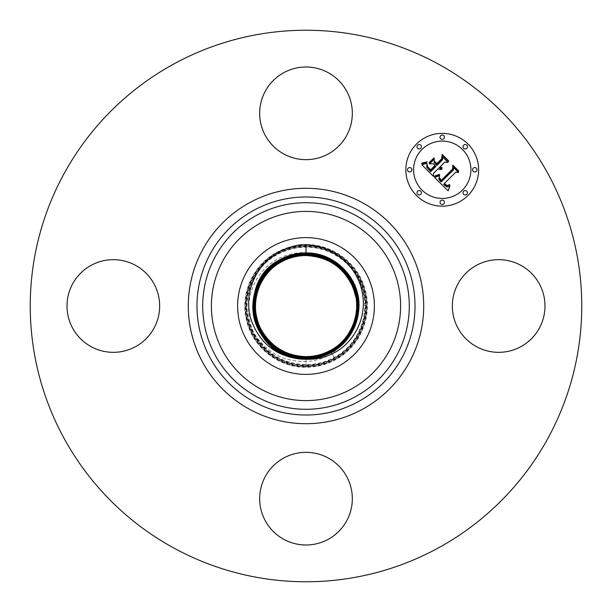 <?xml version="1.0" encoding="UTF-8"?>
<svg xmlns="http://www.w3.org/2000/svg" width="612" height="612" viewBox="0 0 612 612"><rect width="100%" height="100%" fill="white"/><g stroke="black" fill="none" stroke-linecap="round" stroke-linejoin="round"><path stroke-width="0.46" stroke-dasharray="3.06 2.29" d="M273.212 245.986A68.391 68.391 0 0 0 245.986 338.788A68.391 68.391 0 0 0 338.788 366.014A68.391 68.391 0 0 0 366.014 273.212A68.391 68.391 0 0 0 273.212 245.986M301.18 244.746L306 244.563C333.326 244.142 359.122 264.185 365.448 290.769C372.639 317.138 359.596 347.103 335.391 359.795C326.219 364.744 316.419 367.238 306 367.276C278.751 367.697 253.024 347.708 246.713 321.193C239.537 294.892 252.542 265.004 276.693 252.351C285.835 247.409 295.604 244.922 306 244.892C333.173 244.471 358.839 264.407 365.135 290.853C372.287 317.077 359.313 346.889 335.231 359.504C326.112 364.431 316.366 366.909 306 366.948C278.896 367.368 253.307 347.486 247.026 321.109C239.896 294.953 252.833 265.226 276.846 252.634C285.942 247.722 295.665 245.251 306 245.221C333.027 244.8 358.555 264.629 364.813 290.93C371.928 317.016 359.022 346.667 335.07 359.221C326.005 364.117 316.312 366.588 306 366.619C279.041 367.032 253.59 347.256 247.347 321.025C240.248 295.015 253.116 265.447 277.007 252.924C286.049 248.036 295.718 245.58 306 245.55C332.882 245.129 358.272 264.851 364.492 291.014C371.576 316.955 358.739 346.446 334.917 358.93C325.89 363.803 316.251 366.259 306 366.29C279.187 366.703 253.873 347.035 247.661 320.948C240.608 295.076 253.406 265.662 277.16 253.215C286.164 248.35 295.772 245.909 306 245.879C332.737 245.458 357.982 265.072 364.178 291.098C371.216 316.894 358.448 346.224 334.756 358.647C325.783 363.49 316.197 365.93 306 365.961C279.332 366.374 254.156 346.813 247.982 320.864C240.96 295.137 253.689 265.883 277.32 253.498C286.271 248.671 295.825 246.238 306 246.2C332.591 245.794 357.699 265.302 363.857 291.174C370.857 316.84 358.165 346.002 334.603 358.357C325.676 363.176 316.144 365.601 306 365.632C279.477 366.045 254.439 346.591 248.304 320.78C241.319 295.191 253.98 266.105 277.481 253.789C286.378 248.985 295.887 246.56 306 246.529C332.446 246.123 357.416 265.524 363.543 291.258C370.505 316.779 357.875 345.788 334.443 358.066C325.569 362.862 316.09 365.272 306 365.303C279.63 365.716 254.722 346.369 248.617 320.703C241.671 295.252 254.263 266.327 277.634 254.079C286.485 249.298 295.94 246.888 306 246.858C332.301 246.452 357.133 265.746 363.222 291.335C370.145 316.718 357.592 345.566 334.29 357.783C325.462 362.549 316.029 364.943 306 364.974C279.776 365.379 255.013 346.14 248.939 320.619C242.031 295.313 254.554 266.541 277.794 254.363C286.592 249.612 295.994 247.217 306 247.187C332.155 246.781 356.85 265.968 362.908 291.419C369.793 316.656 357.301 345.344 334.129 357.492C325.355 362.235 315.976 364.614 306 364.645C283.195 363.819 266.029 353.575 254.485 333.907C240.355 306.658 252.771 270.405 279.829 258.08C288.153 254.072 296.881 252.274 306.008 252.68C328.131 254.737 343.493 265.73 352.084 285.643M254.485 333.907C266.824 352.703 283.999 361.922 306 361.57C315.387 361.049 324.046 358.364 331.972 353.529L344.38 342.988L352.971 329.317L356.972 313.826L356.062 297.99M438.207 64A275.76 275.76 0 0 1 548 438.207A275.76 275.76 0 0 1 173.793 548A275.76 275.76 0 0 1 64 173.793A275.76 275.76 0 0 1 438.207 64M539.325 328.208A46.328 46.328 0 0 1 476.457 346.66A46.328 46.328 0 0 1 458.006 283.792A46.328 46.328 0 0 1 520.873 265.34A46.328 46.328 0 0 1 539.325 328.208M328.208 458.006A46.328 46.328 0 0 1 346.66 520.873A46.328 46.328 0 0 1 283.792 539.325A46.328 46.328 0 0 1 265.34 476.457A46.328 46.328 0 0 1 328.208 458.006M153.995 328.208A46.328 46.328 0 0 1 91.127 346.66A46.328 46.328 0 0 1 72.675 283.792A46.328 46.328 0 0 1 135.543 265.34A46.328 46.328 0 0 1 153.995 328.208M283.792 153.995A46.328 46.328 0 0 1 265.34 91.127A46.328 46.328 0 0 1 328.208 72.675A46.328 46.328 0 0 1 346.66 135.543A46.328 46.328 0 0 1 283.792 153.995M416.497 144.027A36.399 36.399 0 0 0 416.497 195.503A36.399 36.399 0 0 0 467.973 195.503A36.399 36.399 0 0 0 467.973 144.027A36.399 36.399 0 0 0 416.497 144.027M462.511 190.041A28.68 28.68 0 0 0 462.511 149.489A28.68 28.68 0 0 0 421.959 149.489A28.68 28.68 0 0 0 421.959 190.041A28.68 28.68 0 0 0 462.511 190.041M420.788 194.333A2.203 2.203 0 0 0 420.788 191.212A2.203 2.203 0 0 0 417.667 191.212A2.203 2.203 0 0 0 417.667 194.333A2.203 2.203 0 0 0 420.788 194.333M420.788 148.318A2.203 2.203 0 0 0 420.788 145.197A2.203 2.203 0 0 0 417.667 145.197A2.203 2.203 0 0 0 417.667 148.318A2.203 2.203 0 0 0 420.788 148.318M411.256 171.322A2.203 2.203 0 0 0 411.256 168.208A2.203 2.203 0 0 0 408.135 168.208A2.203 2.203 0 0 0 408.135 171.322A2.203 2.203 0 0 0 411.256 171.322M466.803 148.318A2.203 2.203 0 0 0 466.803 145.197A2.203 2.203 0 0 0 463.682 145.197A2.203 2.203 0 0 0 463.682 148.318A2.203 2.203 0 0 0 466.803 148.318M443.792 138.786A2.203 2.203 0 0 0 443.792 135.665A2.203 2.203 0 0 0 440.678 135.665A2.203 2.203 0 0 0 440.678 138.786A2.203 2.203 0 0 0 443.792 138.786M463.682 191.212A2.203 2.203 0 0 0 463.682 194.333A2.203 2.203 0 0 0 466.803 194.333A2.203 2.203 0 0 0 466.803 191.212A2.203 2.203 0 0 0 463.682 191.212M440.678 200.744A2.203 2.203 0 0 0 440.678 203.865A2.203 2.203 0 0 0 443.792 203.865A2.203 2.203 0 0 0 443.792 200.744A2.203 2.203 0 0 0 440.678 200.744M473.214 168.208A2.203 2.203 0 0 0 473.214 171.322A2.203 2.203 0 0 0 476.335 171.322A2.203 2.203 0 0 0 476.335 168.208A2.203 2.203 0 0 0 473.214 168.208M433.495 176.424L433.426 173.456L438.169 168.705L440.059 169.654L441.994 169.333L439.118 167.764L439.646 167.229L442.094 168.246L442.116 167.795L439.952 166.931L444.786 162.096L448.083 162.463L442.56 156.94L442.537 159.839L436.869 165.515L434.291 162.937L434.268 159.181L429.555 163.894L433.258 163.794L434.956 165.492L430.611 169.83L427.765 166.854L427.061 164.59L427.62 167.321L430.588 170.419L435.239 165.768L435.92 166.456L430.657 171.72L426.694 167.16L427.038 163.22L421.813 164.75L433.495 176.424M434.528 177.457L448.114 190.822L449.973 185.704L448.29 186.805L446.768 186.912L443.562 184.327L444.236 183.906L447.035 185.887L449.483 184.985L449.476 184.464L447.885 185.413L446.706 185.367L444.404 183.485L455.596 172.293L458.487 172.553L453.347 167.413L453.446 169.968L441.122 182.024L438.804 179.171L439.569 175.682L434.528 177.457M429.127 162.677L429.249 163.136L434.115 158.279L433.984 157.82L429.127 162.677M434.528 176.042L434.65 176.478L435.798 176.279L439.63 174.78L439.439 174.389L434.528 176.042M421.645 163.205L421.66 163.603L424.713 163.205L427.115 161.79L421.645 163.205M439.286 177.289L439.362 178.811L441.29 180.999L453.01 169.279L453.224 166.051L458.61 171.436L458.656 170.878L452.903 165.133L452.582 169.034L441.26 180.333L439.286 177.289M434.535 161.293L436.823 164.184L442.078 158.929L442.461 155.287L448.619 161.453L448.642 160.864L442.132 154.354L441.657 158.783L436.846 163.603L434.535 161.293M332.132 353.835L335.391 359.795L332.132 353.835M306 359.229L306 366.948M280.548 259.404L281.795 261.707M331.375 352.451L334.917 358.93M306 244.892L306 253.253M306 245.221L306 246.2M330.901 351.586L334.29 357.783M305.992 357.921L306 364.974M306.008 254.577L306 246.529L305.992 254.898M306 246.858L305.992 255.219M306.008 255.227L306.008 252.68M330.266 350.439L334.129 357.492M305.992 356.605L306 361.57"/><path stroke-width="0.92" d="M306 359.236C315.111 359.642 323.817 357.844 332.132 353.835C354.409 343.454 367.598 316.656 362.128 291.947C357.316 266.105 332.966 245.427 306 244.762L301.18 244.746C292.528 245.856 284.503 248.64 277.114 253.123C254.003 266.656 242.995 296.415 251.517 320.918C259.87 342.942 275.415 355.518 298.159 358.647A53.229 53.229 0 0 0 305.901 359.229L306 358.907C277.267 359.558 252.052 333.701 253.177 305.289C254.156 285.131 263.328 269.93 280.701 259.687C255.242 272.768 245.366 307.591 260.008 332.041C270.519 349.245 285.85 358.204 306 358.9C314.996 358.877 323.457 356.727 331.375 352.451C356.918 339.331 366.825 304.401 352.13 279.883C341.595 262.617 326.219 253.636 306 252.932C296.973 252.963 288.489 255.12 280.548 259.404C263.038 269.77 253.812 285.062 252.855 305.289C251.685 333.9 277.244 359.902 305.901 359.229M273.212 245.986A68.391 68.391 0 0 1 366.014 273.212A68.391 68.391 0 0 1 338.788 366.014A68.391 68.391 0 0 1 245.986 338.788A68.391 68.391 0 0 1 273.212 245.986M298.159 358.647C249 353.958 236.324 280.411 280.541 259.396C288.474 255.112 296.958 252.955 306 252.924C334.825 252.282 360.116 278.208 358.984 306.711C358.005 326.93 348.802 342.185 331.383 352.458C323.473 356.727 315.019 358.884 306 358.907M280.548 259.404L280.701 259.687C288.581 255.426 297.011 253.284 306 253.253C334.642 252.611 359.78 278.383 358.663 306.711C357.683 326.8 348.534 341.955 331.222 352.168C356.605 339.125 366.45 304.416 351.846 280.044C341.374 262.885 326.089 253.957 306 253.261C297.027 253.292 288.596 255.433 280.701 259.695L280.854 259.978C255.556 272.975 245.741 307.584 260.299 331.88C270.741 348.978 285.972 357.875 306 358.578C314.943 358.548 323.35 356.406 331.214 352.16C323.365 356.413 314.958 358.555 306 358.586C277.443 359.221 252.389 333.532 253.506 305.296C254.477 285.261 263.596 270.16 280.854 259.978L281.015 260.268C255.862 273.182 246.108 307.576 260.574 331.719C270.955 348.718 286.095 357.561 306 358.257C314.889 358.227 323.243 356.1 331.061 351.877C356.291 338.918 366.083 304.424 351.563 280.197C341.152 263.152 325.966 254.278 306 253.582C297.08 253.613 288.703 255.74 280.854 259.978C288.703 255.747 297.088 253.62 306 253.59L306 253.911C297.134 253.942 288.81 256.053 281.015 260.261C255.87 273.182 246.116 307.568 260.582 331.712C270.955 348.71 286.095 357.553 306 358.25C314.889 358.219 323.243 356.092 331.061 351.877C356.283 338.918 366.075 304.424 351.563 280.204C341.152 263.16 325.966 254.286 306 253.59L306 252.932M330.908 351.594C355.977 338.711 365.701 304.432 351.28 280.357C340.938 263.42 325.836 254.6 306 253.911C297.141 253.942 288.818 256.061 281.023 260.268L281.168 260.551C256.176 273.388 246.483 307.561 260.865 331.559C271.177 348.45 286.225 357.24 306 357.928C314.836 357.898 323.136 355.786 330.908 351.594C355.97 338.711 365.693 304.432 351.273 280.365C340.93 263.428 325.844 254.607 306 253.919L306 254.24C297.187 254.263 288.918 256.367 281.168 260.551C256.191 273.388 246.491 307.561 260.873 331.551C271.177 348.442 286.225 357.232 305.992 357.921C314.828 357.89 323.128 355.779 330.901 351.586L330.755 351.303C355.664 338.505 365.326 304.439 350.99 280.518C340.716 263.688 325.714 254.921 306 254.24C297.195 254.271 288.925 256.374 281.176 260.559L281.329 260.842C256.497 273.595 246.858 307.553 261.148 331.398C271.399 348.182 286.347 356.918 306 357.599C314.782 357.569 323.029 355.473 330.748 351.303C355.656 338.505 365.318 304.447 350.99 280.526C340.708 263.695 325.714 254.936 306.008 254.248M356.062 297.99L354.555 292.551C349.467 271.759 328.315 255.219 305.992 255.548C297.409 255.579 289.346 257.629 281.803 261.707L281.803 261.707C257.438 274.222 247.99 307.53 262.005 330.916C272.065 347.379 286.73 355.947 306.008 356.612C314.614 356.589 322.708 354.532 330.281 350.439L330.281 350.439C354.723 337.885 364.201 304.462 350.133 281C340.05 264.491 325.339 255.893 305.992 255.219C297.356 255.25 289.239 257.315 281.642 261.416L281.635 261.416C257.124 274.008 247.615 307.538 261.722 331.077C271.843 347.647 286.6 356.268 306.008 356.941C314.675 356.911 322.815 354.845 330.434 350.73C355.037 338.092 364.576 304.455 350.424 280.839C340.272 264.223 325.462 255.571 305.992 254.898C297.31 254.929 289.139 257.002 281.497 261.133L281.329 260.85C256.505 273.595 246.865 307.553 261.156 331.39C271.399 348.174 286.347 356.903 305.992 357.592C314.775 357.561 323.021 355.465 330.74 351.303L330.595 351.013C355.35 338.298 364.951 304.447 350.707 280.678C340.494 263.956 325.584 255.25 305.992 254.569C297.248 254.592 289.025 256.688 281.329 260.842C289.032 256.688 297.256 254.6 306.008 254.577L305.992 254.898C297.302 254.921 289.132 257.002 281.489 261.125C256.81 273.801 247.24 307.545 261.439 331.237C271.621 347.914 286.477 356.589 306.008 357.27C314.729 357.24 322.922 355.159 330.595 351.013C355.343 338.298 364.943 304.455 350.699 280.686C340.494 263.963 325.592 255.258 306.008 254.577M354.555 292.551A50.383 50.383 0 0 0 352.084 285.643C342.942 266.755 327.588 256.734 306.008 255.556C297.424 255.587 289.361 257.629 281.811 261.707L281.803 261.707C262.357 271.575 251.065 296.583 257.048 318.546C261.814 339.828 283.234 356.941 305.992 356.605C314.606 356.582 322.692 354.524 330.266 350.439L330.273 350.431C349.789 340.54 361.118 315.448 355.113 293.408C350.332 272.065 328.835 254.89 306.008 255.227C297.371 255.258 289.254 257.315 281.65 261.416L281.482 261.14C256.818 273.801 247.248 307.545 261.439 331.23C271.621 347.907 286.47 356.582 305.992 357.263C314.721 357.232 322.914 355.151 330.587 351.013L330.442 350.73C355.021 338.092 364.568 304.462 350.416 280.847C340.272 264.231 325.469 255.579 306.008 254.906L305.992 255.219M330.426 350.722L330.434 350.722C322.799 354.838 314.66 356.911 305.992 356.934C286.592 356.253 271.835 347.631 261.729 331.069C247.623 307.53 257.132 274.008 281.65 261.423L281.795 261.707M458.006 283.792A46.328 46.328 0 0 1 520.873 265.34A46.328 46.328 0 0 1 539.325 328.208A46.328 46.328 0 0 1 476.457 346.66A46.328 46.328 0 0 1 458.006 283.792M438.207 64A275.76 275.76 0 0 1 548 438.207A275.76 275.76 0 0 1 173.793 548A275.76 275.76 0 0 1 64 173.793A275.76 275.76 0 0 1 438.207 64M283.792 153.995A46.328 46.328 0 0 1 265.34 91.127A46.328 46.328 0 0 1 328.208 72.675A46.328 46.328 0 0 1 346.66 135.543A46.328 46.328 0 0 1 283.792 153.995M153.995 328.208A46.328 46.328 0 0 1 91.127 346.66A46.328 46.328 0 0 1 72.675 283.792A46.328 46.328 0 0 1 135.543 265.34A46.328 46.328 0 0 1 153.995 328.208M328.208 458.006A46.328 46.328 0 0 1 346.66 520.873A46.328 46.328 0 0 1 283.792 539.325A46.328 46.328 0 0 1 265.34 476.457A46.328 46.328 0 0 1 328.208 458.006M467.973 195.503A36.399 36.399 0 0 1 416.497 195.503A36.399 36.399 0 0 1 416.497 144.027A36.399 36.399 0 0 1 467.973 144.027A36.399 36.399 0 0 1 467.973 195.503M421.959 149.489A28.68 28.68 0 0 1 462.511 149.489A28.68 28.68 0 0 1 462.511 190.041A28.68 28.68 0 0 1 421.959 190.041A28.68 28.68 0 0 1 421.959 149.489M434.528 177.457L439.569 175.682L438.804 179.171L441.122 182.024L453.446 169.968L453.347 167.413L458.487 172.553L455.596 172.293L444.404 183.485L446.706 185.367L447.885 185.413L449.476 184.464L449.483 184.985L447.035 185.887L444.236 183.906L443.562 184.327L446.768 186.912L448.29 186.805L449.973 185.704L448.114 190.822L434.528 177.457M434.528 176.042L439.439 174.389L439.63 174.78L435.798 176.279L434.65 176.478L434.528 176.042M439.286 177.289L441.26 180.333L452.582 169.034L452.903 165.133L458.656 170.878L458.61 171.436L453.224 166.051L453.01 169.279L441.29 180.999L439.362 178.811L439.286 177.289M433.495 176.424L421.813 164.75L427.038 163.22L426.694 167.16L430.657 171.72L435.92 166.456L435.239 165.768L430.588 170.419L427.62 167.321L427.061 164.59L427.765 166.854L430.611 169.83L434.956 165.492L433.258 163.794L429.555 163.894L434.268 159.181L434.291 162.937L436.869 165.515L442.537 159.839L442.56 156.94L448.083 162.463L444.786 162.096L439.952 166.931L442.116 167.795L442.094 168.246L439.646 167.229L439.118 167.764L441.994 169.333L440.059 169.654L438.169 168.705L433.426 173.456L433.495 176.424M421.645 163.205L427.115 161.79L424.713 163.205L421.66 163.603L421.645 163.205M429.127 162.677L433.984 157.82L434.115 158.279L429.249 163.136L429.127 162.677M434.535 161.293L436.846 163.603L441.657 158.783L442.132 154.354L448.642 160.864L448.619 161.453L442.461 155.287L442.078 158.929L436.823 164.184L434.535 161.293M417.667 191.212A2.203 2.203 0 0 1 420.788 191.212A2.203 2.203 0 0 1 420.788 194.333A2.203 2.203 0 0 1 417.667 194.333A2.203 2.203 0 0 1 417.667 191.212M417.667 145.197A2.203 2.203 0 0 1 420.788 145.197A2.203 2.203 0 0 1 420.788 148.318A2.203 2.203 0 0 1 417.667 148.318A2.203 2.203 0 0 1 417.667 145.197M408.135 168.208A2.203 2.203 0 0 1 411.256 168.208A2.203 2.203 0 0 1 411.256 171.322A2.203 2.203 0 0 1 408.135 171.322A2.203 2.203 0 0 1 408.135 168.208M463.682 145.197A2.203 2.203 0 0 1 466.803 145.197A2.203 2.203 0 0 1 466.803 148.318A2.203 2.203 0 0 1 463.682 148.318A2.203 2.203 0 0 1 463.682 145.197M440.678 135.665A2.203 2.203 0 0 1 443.792 135.665A2.203 2.203 0 0 1 443.792 138.786A2.203 2.203 0 0 1 440.678 138.786A2.203 2.203 0 0 1 440.678 135.665M466.803 194.333A2.203 2.203 0 0 1 463.682 194.333A2.203 2.203 0 0 1 463.682 191.212A2.203 2.203 0 0 1 466.803 191.212A2.203 2.203 0 0 1 466.803 194.333M443.792 203.865A2.203 2.203 0 0 1 440.678 203.865A2.203 2.203 0 0 1 440.678 200.744A2.203 2.203 0 0 1 443.792 200.744A2.203 2.203 0 0 1 443.792 203.865M476.335 171.322A2.203 2.203 0 0 1 473.214 171.322A2.203 2.203 0 0 1 473.214 168.208A2.203 2.203 0 0 1 476.335 168.208A2.203 2.203 0 0 1 476.335 171.322M260.643 389.018A94.6 94.6 0 0 1 222.982 260.643A94.6 94.6 0 0 1 351.357 222.982A94.6 94.6 0 0 1 389.018 351.357A94.6 94.6 0 0 1 260.643 389.018M355.518 215.355A103.29 103.29 0 0 1 396.645 355.518A103.29 103.29 0 0 1 256.482 396.645A103.29 103.29 0 0 1 215.355 256.482A103.29 103.29 0 0 1 355.518 215.355M358.265 210.329A109.02 109.02 0 0 1 401.671 358.265A109.02 109.02 0 0 1 253.735 401.671A109.02 109.02 0 0 1 210.329 253.735A109.02 109.02 0 0 1 358.265 210.329M362.434 202.702A117.711 117.711 0 0 1 409.298 362.434A117.711 117.711 0 0 1 249.566 409.298A117.711 117.711 0 0 1 202.702 249.566A117.711 117.711 0 0 1 362.434 202.702M332.132 353.835L331.383 352.458M306 244.563L306 252.924M331.375 352.451L331.069 351.877M306 357.921L306.008 356.941"/></g></svg>
